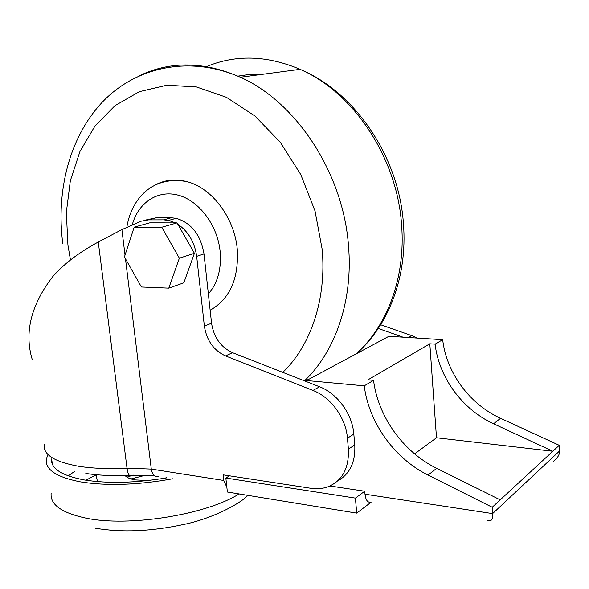 <?xml version="1.0" encoding="UTF-8"?>
<svg xmlns="http://www.w3.org/2000/svg" width="589" height="589" viewBox="0 0 589 589"><rect width="100%" height="100%" fill="white"/><g stroke="black" fill="none" stroke-linecap="round" stroke-linejoin="round"><path stroke-width="0.88" d="M97.56 481.603L96.221 476.302L96.618 474.756M166.967 477.826C135.514 483.009 107.978 483.716 84.337 479.954C61.786 475.662 50.831 468.66 51.479 458.956M172.798 478.769C137.833 485.049 107.102 486.087 80.605 481.883C56.485 477.215 45.059 469.654 46.34 459.192L47.886 454.634M166.422 477.745L164.206 478.297M147.979 480.521L135.212 479.91C129.985 479.004 126.591 477.517 125.037 475.426M125.457 475.941L125.774 475.404M149.694 222.856L177.039 222.885L194.429 253.285L183.82 282.816L168.778 288.146L141.404 286.998L124.441 256.922L134.189 227.148L149.694 222.856M134.189 227.148L161.725 227.251L177.039 222.885M161.725 227.251L179.358 258.188L194.429 253.285M179.358 258.188L168.778 288.146M44.263 444.481C42.923 454.575 54.328 461.835 78.477 466.245C92.326 468.461 108.501 469.094 127.01 468.152L98.275 242.02C79.014 252.409 63.84 263.953 52.745 276.653C30.952 305.021 24.127 332.689 32.27 359.673M125.472 258.755L151.292 469.102L223.754 480.455L223.135 474.852L312.59 488.553L319.923 488.701L325.931 487.582C341.642 482.023 349.13 469.205 348.401 449.135L354.755 444.931C355.609 462.041 349.881 474.079 337.571 481.058M347.451 438.216C345.949 417.976 330.804 397.185 312.95 390.448L319.569 386.774C337.328 393.423 352.362 414.015 353.827 434.093L347.451 438.216L348.401 449.135M312.95 390.448L225.499 355.918C213.682 350.381 206.636 340.457 204.368 326.151L211.554 323.192C213.785 337.387 220.787 347.223 232.552 352.693L225.499 355.918M144.791 220.22L156.144 217.812L171.193 217.783L176.177 218.313C191.44 222.988 200.716 234.856 204 253.933L196.667 256.348L204.368 326.151M196.667 256.348C194.65 242.175 188.362 231.47 177.804 224.225M175.47 222.885L168.675 220.411L163.676 219.866L171.193 217.783M156.144 217.812L148.568 219.881L163.676 219.866M148.568 219.881L141.382 221.147L121.894 229.6L125.03 255.125M353.827 434.093L354.755 444.931M204 253.933L211.554 323.192M319.569 386.774L232.552 352.693M408.354 337.519L411.763 335.634L380.663 324.753M411.763 335.634L417.402 338.093M98.275 242.02L121.894 229.6M403.038 337.188L378.278 328.471M223.754 480.455L226.861 487.309M356.713 513.129L355.41 498.11L225.845 478.025L227.376 492.014L356.713 513.129L371.144 502.181M370.886 502.137C367.72 502.837 365.754 500.194 365.003 494.208L492.618 513.608L559.543 450.997L559.263 445.313L552.828 451.262L493.575 423.771C462.093 409.348 438.871 377.291 435.109 344.145L442.685 339.691C446.359 372.476 469.352 404.128 500.562 418.3L559.263 445.313M355.41 498.11L364.746 491.233L365.003 494.208M330.105 486.028L364.746 491.233M225.845 478.025L229.504 475.831M306.604 381.701L306.545 380.546L388.909 336.29L442.685 339.691M414.597 453.869L436.493 437.767L429.815 343.799L367.934 379.861L373.551 380.354L364.23 385.839C368.802 422.394 394.07 458.235 428.056 475.087L492.227 507.254L492.618 513.608C492.868 517.643 492.065 520.094 490.203 520.948L487.567 520.33M429.815 343.799L435.109 344.145M306.545 380.546L364.23 385.839M492.227 507.254L500.223 499.862L436.685 468.329C403.016 451.807 378.013 416.467 373.551 380.354M500.223 499.862L552.828 451.262L436.493 437.767M553.329 461.356C557.665 458.058 559.734 454.605 559.543 450.997M51.147 493.221C50.006 504.515 61.462 512.783 85.515 518.04C128.314 527.324 206.047 514.793 239.097 493.921M126.944 477.164L133.195 475.073M74.994 471.178L68.162 475.853M85.891 480.212L96.39 474.734M304.933 380.413L308.202 379.655M356.028 353.96C387.194 326.247 405.688 277.397 401.624 225.329C397.384 158.088 353.68 92.355 300.029 69.325C266.596 55.175 235.114 54.402 205.59 66.999M282.801 372.373C310.793 345.647 326.718 298.998 322.139 249.14L315.019 210.943L300.765 174.55L280.29 142.251L254.949 116.026L226.419 97.318L196.505 86.966L166.952 85.199L139.365 91.67L115.039 105.63L95.006 125.98L79.964 151.469L70.341 180.735L66.336 212.386L67.926 245.076L70.466 259.977M139.88 75.48C170.758 60.895 204.258 61.477 240.378 77.24C296.554 102.214 343.247 173.409 348.489 245.701C353.267 300.493 335.384 351.589 304.469 380.862M237.794 76.136L250.516 74.317L263.585 74.162M208.373 294.014C217.716 283.073 221.626 268.812 220.117 251.231C217.444 225.189 199.104 200.82 178.43 195.239C157.749 189.503 138.224 202.66 132.282 224.77M153.972 185.668C163.933 179.917 174.889 178.57 186.86 181.626C211.826 187.825 234.415 217.613 237.249 249.022C238.979 278.472 229.946 298.881 210.14 310.248M154.9 475.934L130.375 475.19C128.954 475.986 127.828 473.637 127.01 468.152L151.292 469.102C152.242 474.491 154.568 476.935 158.272 476.435M500.562 418.3L493.575 423.771M436.685 468.329L428.056 475.087M145.888 475.139L130.986 478.938M247.859 495.356C240.687 503.404 212.526 518.644 183.437 524.527C150.924 531.469 121.621 532.706 95.528 528.237M51.67 459.155L52.399 464.36M356.338 353.79C388.622 325.607 407.559 276.425 403.472 224.24C399.283 157.638 355.381 92.134 300.029 69.325L240.378 77.24C189.275 54.946 135.993 67.05 102.803 101.654C69.59 136.574 55.837 190.645 62.802 243.765M126.863 227.192C128.976 214.028 134.196 203.058 142.523 194.267C154.149 182.642 168.933 178.423 186.86 181.626M176.177 218.313L168.675 220.411M85.825 473.423C98.392 475.419 112.889 476.022 129.33 475.249"/></g></svg>
